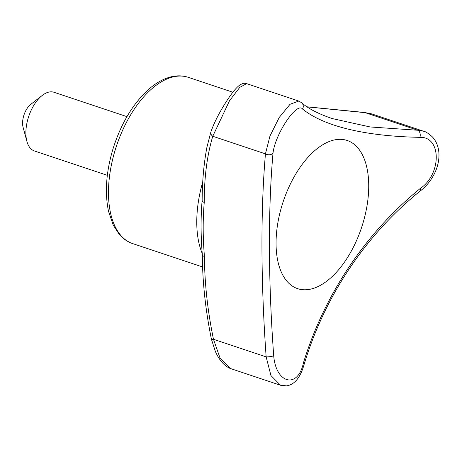 <?xml version="1.0" encoding="UTF-8"?>
<svg xmlns="http://www.w3.org/2000/svg" width="462" height="462" viewBox="0 0 462 462"><rect width="100%" height="100%" fill="white"/><g stroke="black" fill="none" stroke-linecap="round" stroke-linejoin="round"><path stroke-width="0.69" d="M306.889 106.791L364.501 112.474A5.157 2.899 94.1 0 1 365.153 112.659L417.821 130.255A5.157 3.448 91.7 0 1 419.906 137.341C365.067 136.238 323.827 126.293 302.529 109.02A5.157 4.886 132.1 0 0 301.721 102.795C308.183 108.582 318.33 113.837 332.166 118.561L370.131 126.958L417.821 130.255L423.527 131.214L371.696 113.895L365.153 112.659L306.987 106.861M246.61 83.639L239.766 87.382L229.481 100.808L212.774 136.261C207.068 155.301 204.221 177.368 204.244 202.454C202.772 219.381 202.835 237.37 204.435 256.422C204.591 283.2 207.605 310.822 213.479 339.287L220.166 358.425L230.838 368.659L280.584 385.279L270.94 375.537L266.147 356.883C260.805 281.612 260.562 210.551 265.442 153.858A5.157 3.563 7.8 0 0 273.007 153.13C267.995 209.742 268.237 280.925 273.706 355.786C275.958 383.778 297.898 389.171 303.407 362.947C324.428 294.461 365.402 233.218 420.085 188.612C441.689 174.295 441.643 136.377 419.906 137.341M420.085 188.612A5.157 1.9 52.9 0 1 420.091 191.112C426.235 186.434 431.098 180.434 434.69 173.111C437.924 166.326 439.327 159.552 438.9 152.778C438.386 146.269 436.14 140.898 432.155 136.671C428.101 133.166 425.225 131.347 423.527 131.214M282.161 204.857A78.118 41.28 108.5 0 0 307.548 289.651A78.118 41.28 108.5 0 0 365.234 214.663A78.118 41.28 108.5 0 0 342.729 139.484A78.118 41.28 108.5 0 0 282.161 204.857M273.706 355.786A5.157 0.93 174 0 1 266.147 356.883L213.479 339.287A5.157 0.497 167.6 0 1 211.452 339.327L215.356 351.415C217.845 357.08 220.917 361.579 224.578 364.893C230.567 369.427 228.834 367.567 230.838 368.659L230.85 368.664M204.435 256.422A5.157 2.015 178.6 0 1 202.333 254.857C202.495 282.195 205.538 310.354 211.452 339.327M204.244 202.454A5.157 2.685 -178.9 0 1 202.142 200.237C200.67 217.336 200.733 235.545 202.333 254.857M210.874 131.982C214.033 122.857 219.173 112.74 226.288 101.646C231.474 93.503 235.903 88.005 239.582 85.152C244.75 82.242 244.017 83.483 246.61 83.634L298.77 101.062L290.038 104.291L279.239 117.429L269.958 136.053L265.442 153.858L212.774 136.261A5.157 3.794 -162.1 0 1 210.874 131.982L206.924 147.199C203.858 163.415 202.264 181.092 202.142 200.237M302.529 109.02C296.951 101.455 275.127 133.997 273.007 153.13M303.407 362.947A5.157 1.935 14.6 0 1 304.14 364.356C324.659 296.194 365.708 234.863 420.091 191.112M126.946 116.643L54.019 92.279A30.937 16.349 108.5 0 0 42.238 95.432L30.775 104.366A15.471 8.172 108.5 0 0 23.793 115.54A15.471 8.172 108.5 0 0 23.1 127.333L26.894 141.36A30.937 16.349 108.5 0 0 34.413 150.964L107.34 175.329M42.238 95.432A30.937 16.349 108.5 0 0 28.286 117.775A30.937 16.349 108.5 0 0 26.894 141.36M202.801 181.745A87.659 46.321 108.5 0 0 202.298 253.632M115.321 149.572A87.659 46.321 108.5 0 0 132.692 243.601C127.547 241.851 123.077 238.785 119.277 234.39L113.213 225.069L108.506 211.25C104.631 192.55 106.15 171.697 113.051 148.695C121.269 122.88 133.449 102.83 149.578 88.548C156.866 82.334 164.287 78.367 171.852 76.646C177.575 75.387 183.044 75.612 188.248 77.321A87.659 46.321 108.5 0 0 115.321 149.572M364.501 112.474L371.696 113.895M301.721 102.795L298.77 101.062M280.584 385.279L286.584 385.868C292.943 384.869 299.694 380.07 304.14 364.356M232.865 92.233L188.248 77.321M202.72 266.996L132.692 243.601"/></g></svg>
